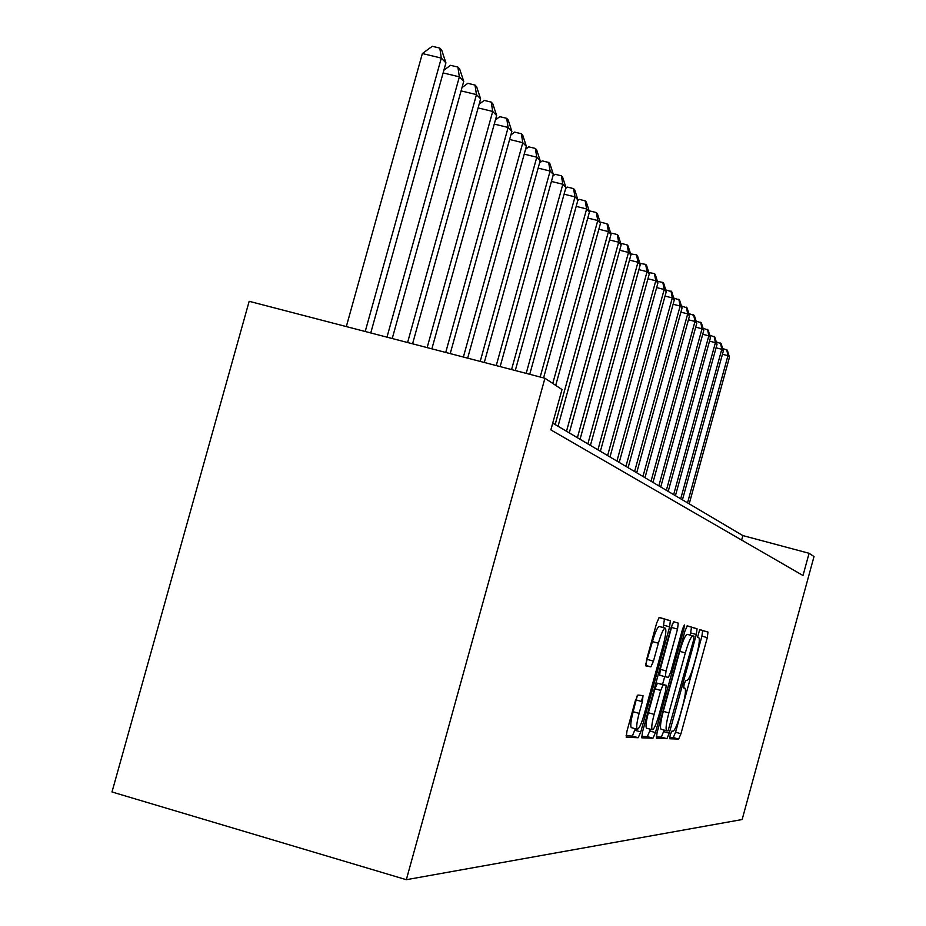 <?xml version="1.0" encoding="UTF-8"?>
<svg xmlns="http://www.w3.org/2000/svg" width="926" height="926" viewBox="0 0 926 926"><rect width="100%" height="100%" fill="white"/><g stroke="black" fill="none" stroke-linecap="round" stroke-linejoin="round"><path stroke-width="1.39" d="M670.204 734.92L669.753 738.774L678.665 739.064L680.946 733.751L707.29 637.632L708.008 632.076L699.697 629.564L697.591 637.192L698.783 637.551C699.917 639.287 699.153 645.283 696.491 655.527L694.268 663.641C691.236 674.105 688.794 679.73 686.918 680.517L685.784 680.321L684.152 684.048L683.654 687.949L684.985 688.192C686.062 689.963 685.298 695.854 682.693 705.855L680.471 713.981C677.427 724.468 674.95 730.197 673.017 731.181L671.859 731.123L670.204 734.92M637.933 695.021L635.282 700.901L626.937 731.274L626.219 737.293L638.199 737.721L640.78 731.91L669.625 626.833L670.343 620.733L659.254 617.387L656.638 623.105L646.58 659.74L645.862 665.91L650.874 666.859L653.467 661.129L658.374 643.223C661.257 633.384 663.572 628.36 665.319 628.141C666.431 629.784 665.794 635.213 663.41 644.45L644.357 713.83C641.359 724.051 638.963 729.202 637.181 729.271C636.162 727.57 636.799 722.28 639.114 713.379L642.331 701.688L643.038 695.669L637.933 695.021M669.672 737.409L673.283 737.547L675.575 732.235L701.92 636.15L702.626 630.594L708.008 632.076L699.512 629.657M809.081 553.285L803.004 575.509L550.854 429.895L561.989 389.557L544.928 378.248L406.329 879.7L742.143 819.533L814.012 556.549L809.081 553.285L742.872 535.587L552.729 423.101M657.066 732.651L656.43 738.323L666.894 738.67L669.267 733.218L696.34 634.484L697.058 628.777L687.289 625.837L684.893 631.208L657.066 732.651M690.217 635.143L691.525 627.261L697.058 628.777L687.069 625.907M641.614 736.39L647.297 736.598L652.992 738.219L641.764 737.814L642.482 731.991L671.223 627.284L673.723 621.751L678.249 623.117L677.531 629.09L666.049 670.922L665.331 676.79L668.398 677.334L670.841 671.813L682.659 628.731L683.863 629.078L684.372 624.957L682.659 628.731M683.863 629.078L655.469 732.582L652.992 738.219M544.928 378.248L249.163 301.309L111.988 791.973L406.329 879.7M741.633 540.078L742.872 535.587M656.21 736.922L661.372 737.108L664.173 730.105M668.051 730.927L693.551 640.202L694.049 636.208L692.845 635.873C690.958 636.486 688.458 642.158 685.333 652.899L668.873 712.916C666.257 722.986 665.481 728.936 666.558 730.776L668.051 730.927M692.845 635.873L687.289 634.333C685.379 634.947 682.867 640.618 679.742 651.348L685.333 652.899M661.326 729.294L661.002 729.213C659.902 727.373 660.666 721.412 663.282 711.353L679.742 651.348M659.694 675.216L660.284 669.324L672.635 623.221M664.706 676.617L662.599 684.279M650.272 729.213L649.786 730.973L655.469 732.582M654.126 714.363C651.881 723.009 651.233 728.149 652.193 729.757C653.872 729.642 656.164 724.641 659.046 714.779L665.551 691.097L666.211 685.286L663.19 684.823L660.701 690.414L654.126 714.363L648.374 712.742C646.128 721.389 645.491 726.516 646.464 728.137L646.753 728.218M648.374 712.742L654.937 688.805L657.437 683.214L666.211 685.286M647.297 736.598L649.786 730.973M631.59 727.697L631.266 727.605C630.236 725.903 630.861 720.602 633.176 711.712L637.25 695.692M643.014 695.658L641.429 701.433M665.123 628.094L659.405 626.52C657.645 626.717 655.319 631.74 652.436 641.579L658.374 643.223M645.677 664.417L652.436 641.579M663.12 627.539L664.474 619.124L658.999 617.468M626.045 735.834L632.331 736.054L635.34 728.75M689.21 503.837L729.468 357.251L727.963 355.677L687.543 502.853M722.616 348.477L727.292 350.155L729.468 357.251M726.69 349.519L727.963 355.677L722.43 354.264M682.439 499.832L723.356 350.885L721.794 349.264L680.703 498.813M716.296 341.949L721.134 343.685L723.356 350.885M720.509 343.025L721.794 349.264L716.076 347.806M675.436 495.688L717.025 344.322L715.416 342.655L673.653 494.634M709.779 335.212L714.768 336.995L717.025 344.322M714.12 336.312L715.416 342.655L709.513 341.15M668.202 491.417L710.497 337.55L708.83 335.814L666.361 490.317M703.042 328.244L708.193 330.084L710.497 337.55M707.522 329.39L708.83 335.814L702.718 334.263M660.736 486.995L703.748 330.536L702.024 328.753L658.826 485.861M696.074 321.044L701.399 322.954L703.748 330.536M700.704 322.225L702.024 328.753L695.704 327.144M652.992 482.411L696.769 323.29L694.986 321.438L651.024 481.242M688.863 313.601L694.373 315.558L696.769 323.29M693.655 314.805L694.986 321.438L688.435 319.783M644.994 477.677L689.534 315.789L687.694 313.868L642.957 476.473M681.42 305.962L687.092 307.918L689.534 315.789M686.351 307.143L687.694 313.868L680.923 312.155M636.706 472.781L682.057 308.022L680.147 306.031L634.588 471.531M673.7 298.056L679.557 300.001L682.057 308.022M678.793 299.191L680.147 306.031L673.121 304.26M628.117 467.699L674.302 299.966L672.322 297.917L625.93 466.403M665.713 289.861L671.755 291.794L674.302 299.966M670.956 290.961L672.322 297.917L665.042 296.077M619.216 462.433L666.269 291.621L664.208 289.491L616.936 461.079M657.425 281.365L662.831 282.43L663.664 283.298L666.269 291.621M662.831 282.43L664.208 289.491L656.65 287.592M609.979 456.969L657.923 282.962L655.793 280.752L607.618 455.569M648.813 272.557L654.404 273.575L655.261 274.466L657.923 282.962M654.404 273.575L655.793 280.752L647.945 278.784M600.384 451.286L649.265 273.98L647.054 271.677L597.93 449.839M639.878 263.401L645.653 264.373L646.545 265.311L649.265 273.98M645.653 264.373L647.054 271.677L638.894 269.628M590.418 445.394L640.271 264.639L637.968 262.243L587.871 443.89M630.594 253.898L636.556 254.824L637.482 255.796L640.271 264.639M636.556 254.824L637.968 262.243L629.483 260.125M580.058 439.26L630.919 254.928L628.523 252.439L577.407 437.697M620.929 244.024L621.577 243.503L627.099 244.881L628.059 245.899L630.919 254.928M627.099 244.881L628.523 252.439L619.691 250.24M569.282 432.882L621.184 244.823L618.684 242.23L566.515 431.25M610.871 233.746L611.623 233.144L617.26 234.544L618.267 235.598L621.184 244.823M617.26 234.544L618.684 242.23L609.493 239.938M558.042 426.238L611.044 234.301L608.451 231.604L555.16 424.536M600.384 223.039L601.263 222.344L607.005 223.779L608.058 224.868L611.044 234.301M607.005 223.779L608.451 231.604L598.856 229.22M555.716 385.39L600.488 223.34L597.779 220.527L552.764 383.433M543.585 377.889L589.468 211.892L590.464 211.093L596.321 212.552L597.409 213.698L600.488 223.34M596.321 212.552L597.779 220.527L587.767 218.038M577.836 200.421L579.19 199.356L585.174 200.838L586.32 202.03L589.468 211.892L586.633 208.963L540.182 377.009M585.174 200.838L586.633 208.963L576.18 206.371M529.741 374.289L577.963 199.958L575 196.879L526.188 373.363M565.659 188.476L567.43 187.098L573.541 188.603L574.722 189.853L577.963 199.958M573.541 188.603L575 196.879L564.073 194.182M515.273 370.527L565.936 187.469L562.846 184.262L511.557 369.567M552.915 175.986L555.125 174.285L561.376 175.824L562.614 177.121L565.936 187.469M561.376 175.824L562.846 184.262L551.41 181.45M500.144 366.592L553.354 174.412L550.125 171.055L496.255 365.585M539.569 162.941L542.254 160.881L548.643 162.444L549.94 163.809L553.354 174.412M548.643 162.444L550.125 171.055L538.133 168.104M484.286 362.471L540.182 160.73L536.791 157.212L480.212 361.406M525.574 149.294L528.781 146.84L535.309 148.438L536.663 149.862L540.182 160.73M535.309 148.438L536.791 157.212L524.22 154.133M467.665 358.142L526.373 146.401L522.808 142.708L463.382 357.031M510.863 134.988L514.636 132.117L521.326 133.738L522.75 135.242L526.373 146.401M521.326 133.738L522.808 142.708L509.624 139.479M450.221 353.605L511.87 131.353L508.142 127.464L445.719 352.436M495.41 119.975L499.808 116.664L506.649 118.32L508.142 119.894L511.87 131.353M506.649 118.32L508.142 127.464L494.264 124.096M431.875 348.836L496.637 115.53L492.713 111.456L427.141 347.609M479.136 104.221L484.205 100.413L491.22 102.115L492.794 103.77L496.637 115.53M491.22 102.115L492.713 111.456L478.105 107.914M412.568 343.812L480.617 98.897L476.473 94.602L407.59 342.516M461.981 87.657L467.804 83.317L474.98 85.053L476.647 86.801L480.617 98.897M474.98 85.053L476.473 94.602L461.079 90.887M392.23 338.522L463.729 81.361L459.365 76.835L386.975 337.157M443.867 70.214L450.511 65.306L457.872 67.077L459.632 68.918L463.729 81.361M457.872 67.077L459.365 76.835L443.114 72.922M370.759 332.943L445.915 62.875L441.308 58.083L422.36 53.546L346.324 326.577M422.36 53.546L432.257 46.3L439.815 48.106L441.308 58.083L365.214 331.496M439.815 48.106L441.667 50.05L445.915 62.875M683.573 687.787L684.823 688.134M701.92 636.15L707.29 637.632M675.575 732.235L680.946 733.751M673.283 737.547L678.665 739.064M690.819 632.967L696.34 634.484M663.745 731.656L669.267 733.218M661.372 737.108L666.894 738.67M663.282 711.353L668.873 712.916M661.245 729.294L666.616 730.811M671.767 627.504L677.531 629.09M660.284 669.324L666.049 670.922M659.636 675.204L665.389 676.813M657.437 683.214L663.19 684.823M654.937 688.805L660.701 690.414M636.382 700.01L642.331 701.688M633.176 711.712L639.114 713.379M647.517 659.474L653.467 661.129M645.677 665.412L650.874 666.859M664.44 619.112L670.32 620.721M663.757 625.212L669.625 626.833M634.923 730.255L640.78 731.91M632.331 736.054L638.199 737.721M661.002 729.213L666.558 730.776M659.578 675.193L665.331 676.79M646.464 728.137L652.193 729.757M631.266 727.605L637.181 729.271M664.474 619.124L670.343 620.733"/></g></svg>

